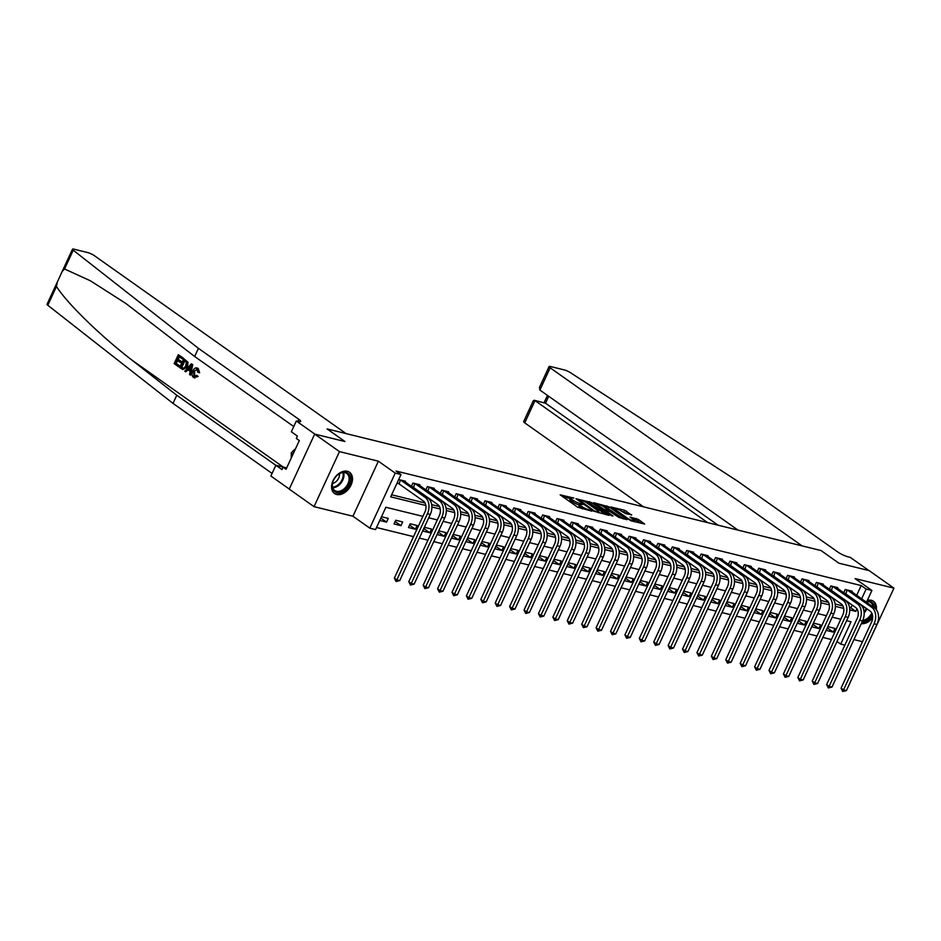 <?xml version="1.0" encoding="UTF-8"?>
<svg xmlns="http://www.w3.org/2000/svg" width="941" height="941" viewBox="0 0 941 941"><rect width="100%" height="100%" fill="white"/><g stroke="black" fill="none" stroke-linecap="round" stroke-linejoin="round"><path stroke-width="1.41" d="M573.845 498.071L560.189 494.848L577.715 507.234L591.842 511.163L588.913 509.81A5.246 0.988 24.8 0 1 582.185 506.717L580.726 505.682A5.246 0.988 24.8 0 1 579.585 504.376A5.246 0.988 24.8 0 1 581.232 504.376L582.891 504.47L579.868 503.411A5.246 0.988 24.8 0 1 573.128 500.318L571.669 499.283A5.246 0.988 24.8 0 1 570.528 497.977A5.246 0.988 24.8 0 1 572.175 497.977L573.845 498.071M876.306 609.627A13.021 8.928 125.3 0 0 873.471 601.275A13.021 8.928 125.3 0 0 871.319 600.299A13.021 8.928 125.3 0 0 867.331 600.37M347.394 471.288A13.021 8.928 125.3 0 0 333.82 479.181A13.021 8.928 125.3 0 0 334.514 493.519A13.021 8.928 125.3 0 0 336.666 494.495A13.021 8.928 125.3 0 0 350.24 486.603A13.021 8.928 125.3 0 0 349.546 472.264A13.021 8.928 125.3 0 0 347.394 471.288M631.54 515.127L624.671 510.281L610.803 506.987L630.788 520.749L644.656 524.043L638.363 519.432L630.035 517.056L633.328 519.55A4.387 0.823 24.8 0 1 634.281 520.644A4.387 0.823 24.8 0 1 631.529 520.208A4.387 0.823 24.8 0 1 627.271 518.056L615.743 509.904A4.387 0.823 24.8 0 1 614.791 508.81A4.387 0.823 24.8 0 1 617.543 509.246A4.387 0.823 24.8 0 1 621.789 511.398L625.824 513.715L631.693 514.715M856.663 595.324L861.18 585.561L866.143 589.066L871.907 590.489L866.461 602.252M738.026 530.112L539.899 390.056L539.44 387.469L549.085 366.567A5.011 0.941 24.8 0 1 550.661 366.567L564.318 369.931A5.011 0.941 24.8 0 1 570.364 372.624L737.462 481.086L837.878 552.073A8.34 1.576 24.8 0 0 848.606 556.99L850.335 557.425L868.931 570.564L838.902 563.177L869.155 570.622L893.95 588.149L855.04 578.574L871.907 590.489M314.682 434.083L339.478 451.609L314.035 506.646L289.24 489.12L314.682 434.083L344.935 441.541L327.092 428.92L821.046 550.556L838.902 563.177L821.046 550.556L802.085 545.886L550.179 367.813L539.899 390.056M314.035 506.646L352.946 516.233L378.376 461.196L339.478 451.609M378.376 461.196L395.232 473.111L400.995 474.535L390.691 496.848L425.85 505.505M861.18 585.561L396.043 471.029L400.995 474.535M591.583 502.576L575.974 498.73L593.5 511.116L608.956 515.374L591.583 502.576L590.901 504.07L586.09 502.435M593.724 502.659L609.18 506.905L627.059 519.703L618.731 517.327L609.521 511.339L605.216 510.41L612.967 516.044L611.379 515.656L593.548 503.047M868.343 643.15L893.95 588.149M391.644 494.79L425.038 503.012M431.672 504.647L439.447 506.564M446.081 508.199L453.856 510.116M460.49 511.751L468.265 513.657M474.899 515.292L482.674 517.209M489.308 518.844L497.083 520.761M503.717 522.396L511.492 524.302M518.126 525.937L525.901 527.854M532.535 529.489L540.31 531.406M546.956 533.041L554.731 534.947M561.365 536.582L569.14 538.499M575.774 540.134L583.549 542.051M590.183 543.686L597.958 545.592M604.592 547.227L612.368 549.144M619.002 550.779L626.777 552.696M633.411 554.331L641.186 556.237M647.82 557.872L655.595 559.789M662.229 561.424L670.004 563.341M676.638 564.976L684.413 566.882M691.047 568.517L698.822 570.434M705.456 572.069L713.231 573.986M719.865 575.61L727.64 577.527M734.274 579.162L742.049 581.079M748.683 582.714L756.458 584.632M763.092 586.255L770.867 588.172M777.501 589.807L785.276 591.724M791.91 593.359L799.685 595.277M806.319 596.9L814.094 598.817M820.728 600.452L828.503 602.369M835.138 604.004L842.913 605.922M849.547 607.545L850.876 607.874L852.181 605.051M396.961 483.262L398.702 483.686M405.136 481.91L405.453 481.216L398.678 479.545M412.429 487.073L413.111 487.238M411.429 486.356L412.946 483.062L419.862 484.756L419.545 485.462M426.838 490.626L427.52 490.79M425.838 489.908L427.355 486.603L434.272 488.308L433.954 489.014M441.247 494.166L441.929 494.331M440.247 493.46L441.764 490.155L448.681 491.861L448.363 492.555M455.656 497.718L456.338 497.883M454.656 497.001L456.185 493.707L463.101 495.401L462.772 496.107M470.077 501.259L470.747 501.435M469.065 500.553L470.594 497.248L477.51 498.953L477.181 499.659M484.486 504.811L485.156 504.976M483.474 504.105L485.003 500.8L491.92 502.506L491.59 503.2M498.895 508.363L499.565 508.528M497.883 507.646L499.412 504.352L506.329 506.046L505.999 506.752M513.304 511.904L513.974 512.08M512.292 511.198L513.821 507.893L520.738 509.599L520.408 510.304M527.713 515.456L528.383 515.621M526.701 514.751L528.23 511.445L535.147 513.151L534.817 513.845M542.122 519.009L542.804 519.173M541.11 518.291L542.639 514.986L549.556 516.691L549.226 517.397M556.531 522.549L557.213 522.726M555.519 521.843L557.048 518.538L563.965 520.244L563.635 520.938M570.94 526.101L571.622 526.266M569.928 525.396L571.458 522.09L578.374 523.796L578.045 524.49M585.349 529.654L586.031 529.818M584.337 528.936L585.867 525.631L592.783 527.336L592.454 528.042M599.758 533.194L600.44 533.371M598.747 532.488L600.276 529.183L607.192 530.889L606.863 531.583M614.167 536.746L614.849 536.911M613.156 536.041L614.685 532.735L621.601 534.441L621.272 535.135M628.576 540.299L629.258 540.463M627.565 539.581L629.094 536.276L636.01 537.981L635.681 538.687M642.985 543.839L643.668 544.016M641.974 543.133L643.503 539.828L650.419 541.534L650.102 542.228M657.394 547.391L658.077 547.556M656.383 546.674L657.912 543.38L664.828 545.086L664.511 545.78M671.803 550.944L672.486 551.108M670.792 550.226L672.321 546.921L679.237 548.627L678.92 549.332M686.212 554.484L686.895 554.661M685.201 553.779L686.73 550.473L693.646 552.179L693.329 552.873M700.622 558.037L701.304 558.201M699.61 557.319L701.139 554.026L708.055 555.731L707.738 556.425M715.031 561.589L715.713 561.753M714.019 560.871L715.548 557.566L722.465 559.272L722.147 559.977M729.44 565.129L730.122 565.306M728.44 564.424L729.957 561.118L736.874 562.824L736.556 563.518M743.849 568.682L744.531 568.846M742.849 567.964L744.366 564.671L751.283 566.376L750.965 567.07M758.258 572.234L758.94 572.399M757.258 571.516L758.775 568.211L765.692 569.917L765.374 570.622M772.667 575.774L773.349 575.951M771.667 575.069L773.184 571.763L780.101 573.469L779.783 574.163M787.076 579.327L787.758 579.491M786.076 578.609L787.593 575.316L794.51 577.009L794.192 577.715M801.485 582.879L802.167 583.044M800.485 582.161L802.003 578.856L808.919 580.562L808.601 581.267M815.894 586.419L816.576 586.596M814.894 585.714L816.412 582.408L823.328 584.114L823.01 584.808M830.303 589.972L830.985 590.136M829.303 589.254L830.832 585.961L837.749 587.654L837.419 588.36M844.724 593.524L845.394 593.689M843.712 592.806L845.241 589.501L852.158 591.207L851.828 591.913M376.518 527.513L413.534 536.629M419.368 538.076L427.943 540.181M433.777 541.616L442.352 543.733M448.187 545.168L456.761 547.274M462.596 548.721L471.17 550.826M477.005 552.261L485.58 554.378M491.414 555.813L499.989 557.919M505.823 559.366L514.398 561.471M520.232 562.906L528.807 565.023M534.641 566.458L543.216 568.564M549.05 569.999L557.625 572.116M563.459 573.551L572.034 575.669M577.88 577.104L586.443 579.209M592.289 580.644L600.864 582.761M606.698 584.196L615.273 586.314M621.107 587.749L629.682 589.854M635.516 591.289L644.091 593.406M649.925 594.841L658.5 596.959M664.334 598.394L672.909 600.499M678.743 601.934L687.318 604.051M693.152 605.486L701.727 607.604M707.561 609.039L716.136 611.144M721.97 612.579L730.545 614.696M736.38 616.132L744.954 618.249M750.789 619.684L759.363 621.789M765.198 623.224L773.773 625.342M779.607 626.777L788.182 628.894M794.016 630.329L802.591 632.434M808.425 633.869L817 635.987M822.834 637.422L831.409 639.539M379.776 520.455L386.551 522.126L388.268 518.397L381.505 516.738M394.044 523.961L400.96 525.666L402.689 521.949L395.761 520.244L394.044 523.961M408.453 527.513L415.369 529.218L417.098 525.501L410.182 523.796L408.453 527.513M422.862 531.065L429.778 532.771L431.507 529.042L424.591 527.348L422.862 531.065M437.283 534.606L444.199 536.311L445.916 532.594L439 530.889L437.283 534.606M451.692 538.158L458.608 539.863L460.325 536.147L453.409 534.441L451.692 538.158M466.101 541.71L473.017 543.416L474.735 539.687L467.818 537.993L466.101 541.71M480.51 545.251L487.426 546.956L489.144 543.239L482.227 541.534L480.51 545.251M494.919 548.803L501.835 550.509L503.553 546.792L496.636 545.086L494.919 548.803M509.328 552.355L516.244 554.049L517.962 550.332L511.045 548.638L509.328 552.355M523.737 555.896L530.653 557.601L532.371 553.884L525.454 552.179L523.737 555.896M538.146 559.448L545.062 561.154L546.78 557.437L539.863 555.731L538.146 559.448M552.555 563L559.472 564.694L561.189 560.977L554.273 559.272L552.555 563M566.964 566.541L573.881 568.246L575.598 564.529L568.682 562.824L566.964 566.541M581.373 570.093L588.29 571.799L590.007 568.082L583.091 566.376L581.373 570.093M595.782 573.645L602.699 575.339L604.416 571.622L597.5 569.917L595.782 573.645M610.191 577.186L617.108 578.891L618.825 575.174L611.909 573.469L610.191 577.186M624.601 580.738L631.517 582.444L633.234 578.727L626.318 577.021L624.601 580.738M639.01 584.29L645.926 585.984L647.643 582.267L640.727 580.562L639.01 584.29M653.419 587.831L660.335 589.537L662.052 585.82L655.136 584.114L653.419 587.831M667.828 591.383L674.744 593.089L676.461 589.372L669.545 587.666L667.828 591.383M682.237 594.935L689.153 596.629L690.87 592.912L683.954 591.207L682.237 594.935M696.646 598.476L703.562 600.182L705.279 596.465L698.363 594.759L696.646 598.476M711.055 602.028L717.971 603.734L719.689 600.017L712.772 598.311L711.055 602.028M725.464 605.581L732.38 607.274L734.098 603.557L727.181 601.852L725.464 605.581M739.873 609.121L746.789 610.827L748.507 607.11L741.59 605.404L739.873 609.121M754.282 612.673L761.198 614.379L762.916 610.662L755.999 608.956L754.282 612.673M768.691 616.226L775.607 617.919L777.337 614.202L770.42 612.497L768.691 616.226M783.1 619.766L790.017 621.472L791.746 617.755L784.829 616.049L783.1 619.766M797.509 623.318L804.437 625.024L806.155 621.295L799.238 619.601L797.509 623.318M811.93 626.871L818.846 628.564L820.564 624.848L813.647 623.142L811.93 626.871M826.339 630.411L833.255 632.117L834.973 628.4L828.056 626.694L826.339 630.411M853.934 639.598L862.509 641.703M844.877 645.138L840.713 644.103L851.017 621.789L846.606 620.707M837.008 641.491L840.713 644.103M422.897 516.374L385.881 507.258L375.565 529.571L369.801 528.148L395.232 473.111M352.946 516.233L369.801 528.148M864.285 606.98L863.391 608.898M849.758 609.886L855.828 611.379L856.98 608.886M861.627 598.829L866.143 589.066M431.884 506.987L440.259 509.046M446.293 510.528L454.668 512.598M460.702 514.08L469.077 516.15M475.111 517.632L483.486 519.691M489.52 521.173L497.895 523.243M503.929 524.725L512.304 526.795M518.338 528.277L526.713 530.336M532.747 531.818L541.122 533.888M547.156 535.37L555.531 537.44M561.565 538.922L569.94 540.981M575.974 542.463L584.361 544.533M590.383 546.015L598.77 548.074M604.792 549.568L613.179 551.626M619.202 553.108L627.588 555.178M633.611 556.66L641.997 558.719M648.02 560.213L656.406 562.271M662.429 563.753L670.815 565.823M676.838 567.305L685.224 569.364M691.247 570.858L699.633 572.916M705.656 574.398L714.043 576.468M720.065 577.95L728.452 580.009M734.486 581.503L742.861 583.561M748.895 585.043L757.27 587.113M763.304 588.596L771.679 590.654M777.713 592.148L786.088 594.206M792.122 595.688L800.497 597.758M806.531 599.241L814.906 601.299M820.94 602.793L829.315 604.851M835.349 606.333L843.724 608.404M840.772 619.272L832.197 617.155M826.363 615.72L817.788 613.614M811.954 612.179L803.379 610.062M797.545 608.627L788.97 606.51M783.135 605.075L774.561 602.969M768.726 601.534L760.152 599.417M754.317 597.982L745.743 595.865M739.908 594.43L731.333 592.324M725.499 590.889L716.924 588.772M711.09 587.337L702.515 585.22M696.681 583.785L688.106 581.679M682.272 580.244L673.697 578.127M667.863 576.692L659.288 574.575M653.454 573.14L644.879 571.034M639.045 569.599L630.47 567.482M624.636 566.047L616.061 563.93M610.215 562.495L601.652 560.389M595.806 558.954L587.231 556.837M581.397 555.402L572.822 553.284M566.988 551.849L558.413 549.744M552.579 548.309L544.004 546.192M538.17 544.757L529.595 542.651M523.761 541.204L515.186 539.099M509.352 537.664L500.777 535.547M494.942 534.112L486.368 532.006M480.533 530.559L471.959 528.454M466.124 527.019L457.549 524.902M451.715 523.467L443.14 521.361M437.306 519.914L428.731 517.809M850.876 607.874L855.828 611.379M386.551 522.126L380.87 518.103M400.96 525.666L395.161 521.561M415.369 529.218L409.57 525.113M429.778 532.771L423.979 528.666M444.199 536.311L438.388 532.206M458.608 539.863L452.797 535.758M473.017 543.416L467.207 539.311M487.426 546.956L481.616 542.851M501.835 550.509L496.025 546.403M516.244 554.049L510.434 549.956M530.653 557.601L524.843 553.496M545.062 561.154L539.252 557.048M559.472 564.694L553.661 560.589M573.881 568.246L568.07 564.141M588.29 571.799L582.479 567.694M602.699 575.339L596.888 571.234M617.108 578.891L611.297 574.786M631.517 582.444L625.706 578.339M645.926 585.984L640.115 581.879M660.335 589.537L654.524 585.431M674.744 593.089L668.933 588.984M689.153 596.629L683.354 592.524M703.562 600.182L697.763 596.076M717.971 603.734L712.172 599.629M732.38 607.274L726.581 603.169M746.789 610.827L740.99 606.722M761.198 614.379L755.4 610.274M775.607 617.919L769.809 613.814M790.017 621.472L784.218 617.367M804.437 625.024L798.627 620.919M818.846 628.564L813.036 624.459M833.255 632.117L827.445 628.012M861.297 623.648A13.021 8.928 125.3 0 0 872.66 617.861M570.528 497.977L569.846 499.471A5.246 0.988 24.8 0 0 570.987 500.777L571.669 499.283M579.327 504.941L579.174 504.905A5.246 0.988 24.8 0 1 572.446 501.812L570.987 500.777M579.585 504.376L578.903 505.87A5.246 0.988 24.8 0 0 580.032 507.175L580.726 505.682M582.526 508.869A5.246 0.988 24.8 0 1 581.491 508.211L580.032 507.175M570.27 498.542L562.812 496.695M605.804 514.598L590.901 504.07M578.739 499.589L594.006 510.751L597.123 511.833A5.246 0.988 24.8 0 0 598.77 511.833A5.246 0.988 24.8 0 0 597.629 510.516L587.113 503.094A5.246 0.988 24.8 0 0 580.374 500L578.739 499.589M596.194 504.917L596.97 505.105M603.793 506.787L606.392 507.434L607.074 505.94M623.389 518.926L606.392 507.434M604.251 507.093A4.387 0.823 24.8 0 0 599.993 504.941A4.387 0.823 24.8 0 0 597.241 504.517A4.387 0.823 24.8 0 0 598.194 505.599L604.357 509.446L608.662 510.375L604.251 507.093M640.986 523.267L637.669 520.914L633.011 519.326M628.388 514.351L621.389 511.128M614.508 509.434L613.791 509.257M400.419 479.969L399.137 483.933L423.391 501.071A8.34 5.869 103.8 0 1 424.909 512.022L394.35 578.139L396.831 579.891L427.39 513.774A12.515 8.798 -76.2 0 0 425.109 497.354L400.854 480.216M399.713 580.609L396.067 581.514L396.831 579.891L399.713 580.609L430.272 514.48A12.515 8.798 -76.2 0 0 427.99 498.071L403.571 480.745M399.137 483.933L397.161 482.827M396.067 581.514L394.35 578.139M178.496 366.719L174.156 363.649L178.272 354.722L182.472 357.686L182.001 358.721L178.637 356.345L177.367 359.097L180.496 361.309L180.025 362.332L176.896 360.121L175.473 363.214L178.978 365.696L179.025 366.849A21.737 14.903 125.3 0 0 179.66 365.861L176.155 363.379A21.737 14.903 125.3 0 0 177.661 360.662M180.025 362.332L180.943 362.556A21.737 14.903 125.3 0 0 181.413 361.532L178.284 359.321A21.737 14.903 125.3 0 0 179.237 356.768M182.001 358.721L182.683 358.886A21.737 14.903 125.3 0 0 182.989 357.815L178.272 354.722M182.883 369.578L187.53 366.696L188.012 362.32L183.766 358.603L187.365 362.167L186.612 366.472L182.883 369.578L179.649 367.531L183.766 358.603M193.987 377.588L198.163 376.424L196.587 375.33L198.163 376.424M194.552 376.553L194.646 371.695L193.717 371.46L193.881 376.388L194.552 376.553M197.292 376.212L193.493 377.47C191.776 375.941 191.564 373.742 192.881 370.872C194.187 368.166 195.787 367.308 197.704 368.307L198.798 372.518L199.645 372.73L198.198 368.425L196.834 367.896L198.198 368.425M198.433 348.358L298.85 419.333A8.34 1.576 -155.2 0 1 300.661 421.415A8.34 1.576 -155.2 0 1 298.038 421.427L296.309 421.003L314.906 434.142L344.935 441.541L327.092 428.92L346.053 433.589L94.147 255.529A5.011 0.941 24.8 0 0 87.713 252.564L74.057 249.2A5.011 0.941 24.8 0 0 72.481 249.212A5.011 0.941 24.8 0 0 73.233 250.212L198.433 348.358L194.669 356.498L125.929 303.52L90.477 280.841L64.553 268.985L62.259 271.326L57.272 282.135L56.472 286.464C66.94 303.143 99.817 335.243 131.646 359.885L176.767 395.255L275.842 465.289M190.458 375.177L192.729 364.708L191.788 364.038L190.458 375.177L189.564 374.542L190.153 371.319L187.624 369.519L185.671 371.789L184.777 371.166L191.27 363.908M185.671 371.789L188.482 369.731M176.767 395.255L173.003 403.395L272.078 473.441M293.757 426.544L194.669 356.498M56.472 286.464L47.803 305.249L173.003 403.395M296.309 421.003L291.334 431.778L297.427 436.095L296.333 438.471L299.309 440.576L286.04 469.288L283.065 467.183L281.959 469.559L275.866 465.254L270.879 476.04L289.287 489.049M286.676 467.912L275.866 465.254M47.803 305.249A5.011 0.941 -155.2 0 1 47.05 304.249L57.154 282.382M286.605 468.053L283.065 467.183M196.587 375.33L194.411 376.635M198.798 372.518L197.833 372.189L196.587 369.013M197.187 369.307L193.717 371.46M194.834 377.976L193.493 377.47M190.094 366.637L188.353 368.672L190.376 370.107L191.27 365.273L189.259 368.896L188.353 368.672M190.447 369.731L189.259 368.896M180.966 367.096L183.883 368.319L185.777 365.861L186.236 361.956L184.13 360.227L180.966 367.096L181.648 367.261A21.737 14.903 125.3 0 0 184.73 360.65M181.648 367.261L183.883 368.319M186.612 366.472L187.53 366.696M187.365 362.167L188.012 362.32M178.978 365.696L179.66 365.861M175.473 363.214L176.155 363.379M180.496 361.309L181.413 361.532M177.367 359.097L178.284 359.321M707.608 522.62L535.017 400.619L524.737 422.862A5.011 0.941 -155.2 0 1 523.655 421.615L533.312 400.713L534.276 400.254L545.509 403.207L718.101 525.207M643.562 506.846L524.737 422.862M549.085 366.567A5.011 0.941 24.8 0 0 550.179 367.813M534.276 400.254L545.509 403.207L548.709 396.279M414.828 483.521L413.546 487.473L437.8 504.623A8.34 5.869 103.8 0 1 439.318 515.562L408.77 581.691L411.241 583.444L441.8 517.315A12.515 8.798 -76.2 0 0 439.518 500.906L415.263 483.756M414.122 584.149L410.476 585.067L411.241 583.444L414.122 584.149L444.681 518.032A12.515 8.798 -76.2 0 0 442.399 501.612L417.992 484.297M413.546 487.473L411.452 486.309M410.476 585.067L408.77 581.691M429.237 487.073L427.955 491.026L452.209 508.175A8.34 5.869 103.8 0 1 453.727 519.114L423.179 585.243L425.65 586.996L456.209 520.867A12.515 8.798 -76.2 0 0 453.927 504.458L429.672 487.309M428.531 587.702L424.885 588.607L425.65 586.996L428.531 587.702L459.09 521.573A12.515 8.798 -76.2 0 0 456.808 505.164L432.401 487.85M427.955 491.026L425.861 489.861M424.885 588.607L423.179 585.243M443.646 490.614L442.364 494.578L466.618 511.716A8.34 5.869 103.8 0 1 468.136 522.667L437.589 588.784L440.059 590.536L470.618 524.419A12.515 8.798 -76.2 0 0 468.336 507.999L444.081 490.861M442.94 591.254L439.294 592.16L440.059 590.536L442.94 591.254L473.499 525.125A12.515 8.798 -76.2 0 0 471.218 508.716L446.81 491.39M442.364 494.578L440.27 493.402M439.294 592.16L437.589 588.784M458.055 494.166L456.773 498.118L481.027 515.268A8.34 5.869 103.8 0 1 482.545 526.207L451.998 592.336L454.468 594.089L485.027 527.96A12.515 8.798 -76.2 0 0 482.745 511.551L458.49 494.401M457.35 594.794L453.703 595.712L454.468 594.089L457.35 594.794L487.909 528.677A12.515 8.798 -76.2 0 0 485.627 512.257L461.219 494.942M456.773 498.118L454.679 496.954M453.703 595.712L451.998 592.336M333.326 490.073A11.268 7.728 -54.7 0 1 333.114 481.204A11.268 7.728 -54.7 0 1 337.466 475.052A11.268 7.728 -54.7 0 1 349.146 474.593A11.268 7.728 -54.7 0 1 345.653 489.014A11.268 7.728 -54.7 0 1 333.326 490.073M333.173 481.074A10.433 7.152 125.3 0 0 333.42 489.144A10.433 7.152 125.3 0 0 334.725 490.496A10.433 7.152 125.3 0 0 345.747 487.179A10.433 7.152 125.3 0 0 348.064 474.817A10.433 7.152 125.3 0 0 346.759 473.464A10.433 7.152 125.3 0 0 337.36 475.146M333.773 492.896L333.737 492.872A12.939 8.869 125.3 0 0 333.773 492.896A12.939 8.869 125.3 0 0 347.452 488.779A12.939 8.869 125.3 0 0 350.311 473.452A12.939 8.869 125.3 0 0 348.699 471.77A12.939 8.869 125.3 0 0 348.676 471.747L348.699 471.77M295.627 448.539L291.298 452.762L291.228 458.044M293.086 454.033L291.298 452.762M332.502 483.498A7.422 5.093 125.3 0 0 339.419 473.711M866.932 601.24A11.268 7.728 -54.7 0 1 874.224 607.745M872.319 614.485A11.268 7.728 -54.7 0 1 865.038 621.001A11.268 7.728 -54.7 0 1 862.262 621.566M862.791 620.39A10.433 7.152 125.3 0 0 864.556 619.931A10.433 7.152 125.3 0 0 871.754 613.038M873.013 606.886A10.433 7.152 125.3 0 0 870.696 602.475A10.433 7.152 125.3 0 0 866.779 601.57A10.092 6.916 125.3 0 1 867.037 602.663M861.556 623.083A12.939 8.869 125.3 0 0 865.014 622.436A12.939 8.869 125.3 0 0 872.625 616.143M875.483 608.721A12.939 8.869 125.3 0 0 872.636 600.781A12.939 8.869 125.3 0 0 872.601 600.758L872.636 600.781M472.464 497.718L471.182 501.671L495.436 518.82A8.34 5.869 103.8 0 1 496.954 529.759L466.407 595.876L468.877 597.629L499.436 531.512A12.515 8.798 -76.2 0 0 497.154 515.103L472.9 497.954M471.759 598.347L468.112 599.252L468.877 597.629L471.759 598.347L502.318 532.218A12.515 8.798 -76.2 0 0 500.036 515.809L475.628 498.495M471.182 501.671L469.089 500.506M468.112 599.252L466.407 595.876M486.873 501.259L485.591 505.223L509.846 522.361A8.34 5.869 103.8 0 1 511.363 533.312L480.816 599.429L483.298 601.181L513.845 535.064A12.515 8.798 -76.2 0 0 511.563 518.644L487.309 501.506M486.179 601.887L482.521 602.805L483.298 601.181L486.179 601.887L516.727 535.77A12.515 8.798 -76.2 0 0 514.445 519.361L490.038 502.035M485.591 505.223L483.498 504.047M482.521 602.805L480.816 599.429M501.282 504.811L500 508.763L524.255 525.913A8.34 5.869 103.8 0 1 525.772 536.852L495.225 602.981L497.707 604.734L528.254 538.605A12.515 8.798 -76.2 0 0 525.972 522.196L501.718 505.046M500.588 605.439L496.93 606.357L497.707 604.734L500.588 605.439L531.136 539.322A12.515 8.798 -76.2 0 0 528.854 522.902L504.447 505.588M500 508.763L497.907 507.599M496.93 606.357L495.225 602.981M515.703 508.363L514.409 512.316L538.664 529.465A8.34 5.869 103.8 0 1 540.181 540.405L509.634 606.522L512.116 608.274L542.663 542.157A12.515 8.798 -76.2 0 0 540.381 525.737L516.127 508.599M514.998 608.992L511.339 609.897L512.116 608.274L514.998 608.992L545.545 542.863A12.515 8.798 -76.2 0 0 543.263 526.454L518.856 509.14M514.409 512.316L512.316 511.151M511.339 609.897L509.634 606.522M530.112 511.904L528.818 515.868L553.073 533.006A8.34 5.869 103.8 0 1 554.59 543.957L524.043 610.074L526.525 611.826L557.072 545.709A12.515 8.798 -76.2 0 0 554.79 529.289L530.536 512.151M529.407 612.532L525.748 613.45L526.525 611.826L529.407 612.532L559.954 546.415A12.515 8.798 -76.2 0 0 557.672 529.995L533.265 512.68M528.818 515.868L526.725 514.692M525.748 613.45L524.043 610.074M544.521 515.456L543.228 519.408L567.482 536.558A8.34 5.869 103.8 0 1 568.999 547.497L538.452 613.626L540.934 615.379L571.481 549.25A12.515 8.798 -76.2 0 0 569.199 532.841L544.945 515.692M543.816 616.084L540.158 617.002L540.934 615.379L543.816 616.084L574.363 549.967A12.515 8.798 -76.2 0 0 572.081 533.547L547.674 516.233M543.228 519.408L541.134 518.244M540.158 617.002L538.452 613.626M558.93 519.009L557.637 522.961L581.891 540.11A8.34 5.869 103.8 0 1 583.408 551.05L552.861 617.167L555.343 618.919L585.89 552.802A12.515 8.798 -76.2 0 0 583.608 536.382L559.354 519.244M558.225 619.637L554.567 620.542L555.343 618.919L558.225 619.637L588.772 553.508A12.515 8.798 -76.2 0 0 586.49 537.099L562.083 519.785M557.637 522.961L555.543 521.796M554.567 620.542L552.861 617.167M573.34 522.549L572.046 526.513L596.3 543.651A8.34 5.869 103.8 0 1 597.817 554.602L567.27 620.719L569.752 622.472L600.299 556.354A12.515 8.798 -76.2 0 0 598.017 539.934L573.763 522.796M572.634 623.177L568.976 624.095L569.752 622.472L572.634 623.177L603.181 557.06A12.515 8.798 -76.2 0 0 600.899 540.64L576.492 523.325M572.046 526.513L569.952 525.337M568.976 624.095L567.27 620.719M587.749 526.101L586.455 530.054L610.709 547.203A8.34 5.869 103.8 0 1 612.226 558.142L581.679 624.271L584.161 626.024L614.708 559.895A12.515 8.798 -76.2 0 0 612.426 543.486L588.172 526.337M587.043 626.73L583.385 627.647L584.161 626.024L587.043 626.73L617.59 560.613A12.515 8.798 -76.2 0 0 615.308 544.192L590.901 526.878M586.455 530.054L584.361 528.889M583.385 627.647L581.679 624.271M602.158 529.642L600.864 533.606L625.118 550.756A8.34 5.869 103.8 0 1 626.647 561.695L596.088 627.812L598.57 629.564L629.117 563.447A12.515 8.798 -76.2 0 0 626.835 547.027L602.581 529.889M601.452 630.282L597.794 631.188L598.57 629.564L601.452 630.282L631.999 564.153A12.515 8.798 -76.2 0 0 629.717 547.744L605.31 530.43M600.864 533.606L598.77 532.43M597.794 631.188L596.088 627.812M616.567 533.194L615.273 537.158L639.527 554.296A8.34 5.869 103.8 0 1 641.056 565.247L610.497 631.364L612.979 633.117L643.526 567A12.515 8.798 -76.2 0 0 641.244 550.579L616.99 533.441M615.861 633.822L612.203 634.74L612.979 633.117L615.861 633.822L646.408 567.705A12.515 8.798 -76.2 0 0 644.126 551.285L619.719 533.97M615.273 537.158L613.179 535.982M612.203 634.74L610.497 631.364M630.976 536.746L629.682 540.699L653.936 557.848A8.34 5.869 103.8 0 1 655.465 568.787L624.906 634.916L627.388 636.669L657.935 570.54A12.515 8.798 -76.2 0 0 655.654 554.131L631.399 536.982M630.27 637.375L626.612 638.292L627.388 636.669L630.27 637.375L660.817 571.258A12.515 8.798 -76.2 0 0 658.535 554.837L634.128 537.523M629.682 540.699L627.588 539.534M626.612 638.292L624.906 634.916M645.385 540.287L644.091 544.251L668.345 561.401A8.34 5.869 103.8 0 1 669.874 572.34L639.315 638.457L641.797 640.209L672.345 574.092A12.515 8.798 -76.2 0 0 670.063 557.672L645.808 540.534M644.679 640.927L641.021 641.833L641.797 640.209L644.679 640.927L675.226 574.798A12.515 8.798 -76.2 0 0 672.944 558.389L648.537 541.075M644.091 544.251L641.997 543.075M641.021 641.833L639.315 638.457M659.794 543.839L658.5 547.803L682.754 564.941A8.34 5.869 103.8 0 1 684.283 575.892L653.724 642.009L656.206 643.762L686.754 577.645A12.515 8.798 -76.2 0 0 684.472 561.224L660.217 544.086M659.088 644.467L655.43 645.385L656.206 643.762L659.088 644.467L689.635 578.35A12.515 8.798 -76.2 0 0 687.353 561.93L662.946 544.616M658.5 547.803L656.406 546.627M655.43 645.385L653.724 642.009M674.203 547.391L672.909 551.344L697.163 568.493A8.34 5.869 103.8 0 1 698.692 579.433L668.134 645.561L670.615 647.314L701.163 581.185A12.515 8.798 -76.2 0 0 698.881 564.776L674.626 547.627M673.497 648.02L669.839 648.937L670.615 647.314L673.497 648.02L704.056 581.903A12.515 8.798 -76.2 0 0 701.763 565.482L677.355 548.168M672.909 551.344L670.815 550.179M669.839 648.937L668.134 645.561M688.612 550.932L687.318 554.896L711.572 572.046A8.34 5.869 103.8 0 1 713.102 582.985L682.543 649.102L685.024 650.854L715.583 584.737A12.515 8.798 -76.2 0 0 713.29 568.317L689.035 551.179M687.906 651.572L684.248 652.478L685.024 650.854L687.906 651.572L718.465 585.443A12.515 8.798 -76.2 0 0 716.172 569.034L691.764 551.72M687.318 554.896L685.224 553.72M684.248 652.478L682.543 649.102M703.021 554.484L701.727 558.448L725.982 575.586A8.34 5.869 103.8 0 1 727.511 586.537L696.952 652.654L699.434 654.407L729.993 588.29A12.515 8.798 -76.2 0 0 727.699 571.869L703.445 554.72M702.315 655.112L698.657 656.03L699.434 654.407L702.315 655.112L732.874 588.995A12.515 8.798 -76.2 0 0 730.581 572.575L706.173 555.261M701.727 558.448L699.633 557.272M698.657 656.03L696.952 652.654M717.43 558.037L716.136 561.989L740.391 579.138A8.34 5.869 103.8 0 1 741.92 590.078L711.361 656.206L713.843 657.959L744.402 591.83A12.515 8.798 -76.2 0 0 742.12 575.422L717.854 558.272M716.724 658.665L713.066 659.57L713.843 657.959L716.724 658.665L747.283 592.548A12.515 8.798 -76.2 0 0 745.001 576.127L720.583 558.813M716.136 561.989L714.054 560.824M713.066 659.57L711.361 656.206M731.839 561.577L730.545 565.541L754.8 582.691A8.34 5.869 103.8 0 1 756.329 593.63L725.77 659.747L728.252 661.499L758.811 595.382A12.515 8.798 -76.2 0 0 756.529 578.962L732.274 561.824M731.133 662.217L727.475 663.123L728.252 661.499L731.133 662.217L761.692 596.088A12.515 8.798 -76.2 0 0 759.411 579.68L734.992 562.353M730.545 565.541L728.463 564.365M727.475 663.123L725.77 659.747M746.248 565.129L744.954 569.093L769.22 586.231A8.34 5.869 103.8 0 1 770.738 597.182L740.179 663.299L742.661 665.052L773.22 598.935A12.515 8.798 -76.2 0 0 770.938 582.514L746.683 565.365M745.543 665.758L741.896 666.675L742.661 665.052L745.543 665.758L776.102 599.64A12.515 8.798 -76.2 0 0 773.82 583.22L749.401 565.906M744.954 569.093L742.872 567.917M741.896 666.675L740.179 663.299M760.657 568.682L759.375 572.634L783.63 589.784A8.34 5.869 103.8 0 1 785.147 600.723L754.588 666.851L757.07 668.604L787.629 602.475A12.515 8.798 -76.2 0 0 785.347 586.067L761.093 568.917M759.952 669.31L756.305 670.215L757.07 668.604L759.952 669.31L790.511 603.193A12.515 8.798 -76.2 0 0 788.229 586.772L763.81 569.458M759.375 572.634L757.282 571.469M756.305 670.215L754.588 666.851M775.066 572.222L773.784 576.186L798.039 593.336A8.34 5.869 103.8 0 1 799.556 604.275L768.997 670.392L771.479 672.145L802.038 606.028A12.515 8.798 -76.2 0 0 799.756 589.607L775.502 572.469M774.361 672.862L770.714 673.768L771.479 672.145L774.361 672.862L804.92 606.733A12.515 8.798 -76.2 0 0 802.638 590.325L778.231 572.998M773.784 576.186L771.691 575.01M770.714 673.768L768.997 670.392M789.475 575.774L788.193 579.738L812.448 596.876A8.34 5.869 103.8 0 1 813.965 607.827L783.418 673.944L785.888 675.697L816.447 609.58A12.515 8.798 -76.2 0 0 814.165 593.159L789.911 576.01M788.77 676.403L785.123 677.32L785.888 675.697L788.77 676.403L819.329 610.286A12.515 8.798 -76.2 0 0 817.047 593.865L792.64 576.551M788.193 579.738L786.1 578.562M785.123 677.32L783.418 673.944M803.885 579.327L802.602 583.279L826.857 600.429A8.34 5.869 103.8 0 1 828.374 611.368L797.827 677.496L800.297 679.249L830.856 613.12A12.515 8.798 -76.2 0 0 828.574 596.712L804.32 579.562M803.179 679.955L799.532 680.861L800.297 679.249L803.179 679.955L833.738 613.838A12.515 8.798 -76.2 0 0 831.456 597.417L807.049 580.103M802.602 583.279L800.509 582.114M799.532 680.861L797.827 677.496M818.294 582.867L817.011 586.831L841.266 603.969A8.34 5.869 103.8 0 1 842.783 614.92L812.236 681.037L814.706 682.79L845.265 616.673A12.515 8.798 -76.2 0 0 842.983 600.252L818.729 583.114M817.588 683.507L813.941 684.413L814.706 682.79L817.588 683.507L848.147 617.378A12.515 8.798 -76.2 0 0 845.865 600.97L821.458 583.643M817.011 586.831L814.918 585.655M813.941 684.413L812.236 681.037M832.703 586.419L831.421 590.383L855.675 607.521A8.34 5.869 103.8 0 1 857.192 618.46L826.645 684.589L829.115 686.342L859.674 620.213A12.515 8.798 -76.2 0 0 857.392 603.804L833.138 586.655M831.997 687.048L828.351 687.965L829.115 686.342L831.997 687.048L862.556 620.931A12.515 8.798 -76.2 0 0 860.274 604.51L835.867 587.196M831.421 590.383L829.327 589.207M828.351 687.965L826.645 684.589M847.112 589.972L845.83 593.924L870.084 611.074A8.34 5.869 103.8 0 1 871.601 622.013L841.054 688.142L843.524 689.894L874.083 623.765A12.515 8.798 -76.2 0 0 871.801 607.357L847.547 590.207M846.406 690.6L842.76 691.506L843.524 689.894L846.406 690.6L876.965 624.471A12.515 8.798 -76.2 0 0 874.683 608.062L850.276 590.748M845.83 593.924L843.736 592.759M842.76 691.506L841.054 688.142M572.446 501.812L573.128 500.318M579.174 504.905L579.868 503.411M581.491 508.211L582.185 506.717M588.795 503.094L589.478 501.612M608.498 508.399L609.18 506.905M603.922 510.387L604.357 509.446M635.575 519.95L636.257 518.467M637.669 520.914L638.363 519.432M623.989 511.763L624.671 510.281M626.094 512.727L626.777 511.245M425.109 497.354L427.99 498.071M427.39 513.774L430.272 514.48M131.646 359.885L283.3 467.089M297.897 421.392L298.85 419.333M73.233 250.212L64.553 268.985M439.518 500.906L442.399 501.612M441.8 517.315L444.681 518.032M453.927 504.458L456.808 505.164M456.209 520.867L459.09 521.573M468.336 507.999L471.218 508.716M470.618 524.419L473.499 525.125M482.745 511.551L485.627 512.257M485.027 527.96L487.909 528.677M343.559 472.511A10.433 7.152 -54.7 0 1 341.418 482.462A10.433 7.152 -54.7 0 1 332.761 487.791M332.561 487.132A10.092 6.916 125.3 0 0 340.736 481.98A10.092 6.916 125.3 0 0 342.865 472.558M867.484 601.534A10.433 7.152 -54.7 0 1 867.849 603.228M866.849 608.792A10.433 7.152 -54.7 0 1 864.156 612.956M864.061 611.779A10.092 6.916 125.3 0 0 866.167 608.298M497.154 515.103L500.036 515.809M499.436 531.512L502.318 532.218M511.563 518.644L514.445 519.361M513.845 535.064L516.727 535.77M525.972 522.196L528.854 522.902M528.254 538.605L531.136 539.322M540.381 525.737L543.263 526.454M542.663 542.157L545.545 542.863M554.79 529.289L557.672 529.995M557.072 545.709L559.954 546.415M569.199 532.841L572.081 533.547M571.481 549.25L574.363 549.967M583.608 536.382L586.49 537.099M585.89 552.802L588.772 553.508M598.017 539.934L600.899 540.64M600.299 556.354L603.181 557.06M612.426 543.486L615.308 544.192M614.708 559.895L617.59 560.613M626.835 547.027L629.717 547.744M629.117 563.447L631.999 564.153M641.244 550.579L644.126 551.285M643.526 567L646.408 567.705M655.654 554.131L658.535 554.837M657.935 570.54L660.817 571.258M670.063 557.672L672.944 558.389M672.345 574.092L675.226 574.798M684.472 561.224L687.353 561.93M686.754 577.645L689.635 578.35M698.881 564.776L701.763 565.482M701.163 581.185L704.056 581.903M713.29 568.317L716.172 569.034M715.583 584.737L718.465 585.443M727.699 571.869L730.581 572.575M729.993 588.29L732.874 588.995M742.12 575.422L745.001 576.127M744.402 591.83L747.283 592.548M756.529 578.962L759.411 579.68M758.811 595.382L761.692 596.088M770.938 582.514L773.82 583.22M773.22 598.935L776.102 599.64M785.347 586.067L788.229 586.772M787.629 602.475L790.511 603.193M799.756 589.607L802.638 590.325M802.038 606.028L804.92 606.733M814.165 593.159L817.047 593.865M816.447 609.58L819.329 610.286M828.574 596.712L831.456 597.417M830.856 613.12L833.738 613.838M842.983 600.252L845.865 600.97M845.265 616.673L848.147 617.378M857.392 603.804L860.274 604.51M859.674 620.213L862.556 620.931M871.801 607.357L874.683 608.062M874.083 623.765L876.965 624.471M578.092 500.224L578.374 499.589M598.335 512.763L598.77 511.833M604.898 511.081L605.216 510.41M596.841 505.376L597.241 504.517M608.357 511.057L608.662 510.375M614.391 509.681L614.791 508.81M633.881 521.514L634.281 520.644M72.481 249.212L62.353 271.126M547.45 395.396L544.098 402.666"/></g></svg>
